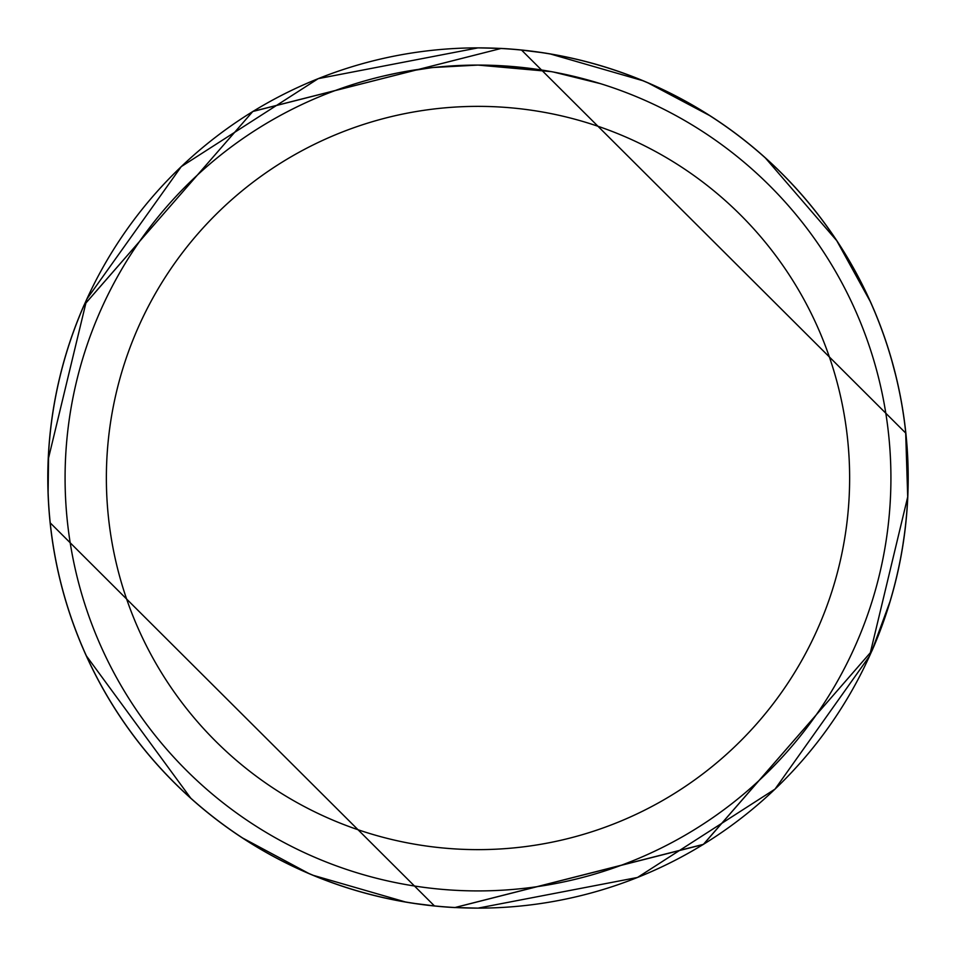 <?xml version="1.0" encoding="UTF-8"?>
<svg xmlns="http://www.w3.org/2000/svg" width="956" height="956" viewBox="0 0 956 956"><rect width="100%" height="100%" fill="white"/><g stroke="black" fill="none" stroke-linecap="round" stroke-linejoin="round"><path stroke-width="1.43" d="M551.361 71.64L478 65.08L530.592 68.438M478 65.08A412.92 412.92 0 0 1 890.92 478A412.92 412.92 0 0 1 478 890.92A412.92 412.92 0 0 1 65.08 478A412.92 412.92 0 0 1 478 65.08L433.379 67.494L478 65.08M553.297 71.999L600.703 83.722M478 106.367A371.633 371.633 0 0 1 849.633 478A371.633 371.633 0 0 1 478 849.633A371.633 371.633 0 0 1 106.367 478A371.633 371.633 0 0 1 478 106.367M522.669 50.166A430.164 430.164 0 0 0 501.099 48.457L252.874 111.41L84.092 305.06A430.2 430.2 0 0 0 454.877 907.579L703.305 844.483L871.908 650.94A430.2 430.2 0 0 0 501.123 48.421L478.024 47.872A430.128 430.128 0 0 1 908.128 478A430.128 430.128 0 0 1 478 908.128L637.497 877.465L775.029 789.106L869.542 656.055L907.71 496.905L905.655 431.921M905.786 433.14L521.546 50.082L541.55 52.58M550.489 54.014L642.695 80.651M648.084 82.921L709.483 115.473M765.398 157.979L836.703 240.625M836.787 240.757L870.163 301.307M870.187 301.343L871.442 304.163M891.805 360.603L895.605 374.955M904.245 535.659L902.846 545.195M889.928 601.814L871.86 650.952A430.164 430.164 0 0 0 599.639 65.39M431.431 67.709L399.477 72.608M383.021 76.145L396.393 73.218M433.331 905.846A430.164 430.164 0 0 0 454.901 907.543L477.976 908.128A430.128 430.128 0 0 1 47.872 478A430.128 430.128 0 0 1 478 47.872L318.229 78.643L181.234 166.643L86.841 299.109L48.29 459.095M50.214 522.86L434.454 905.93L414.45 903.42M405.511 901.986L313.305 875.349M308.764 873.437L242.609 838.006M190.722 798.129L86.375 655.876M82.18 646.34L81.618 645.025M48.111 492.256L48.601 452.905M534.069 51.505A430.164 430.164 0 0 1 572.489 58.34M421.931 904.495A430.164 430.164 0 0 1 383.511 897.66M356.361 890.61A430.164 430.164 0 0 1 84.14 305.048L252.766 111.505L501.123 48.457M454.877 907.543L703.532 844.315L871.896 650.928"/></g></svg>
